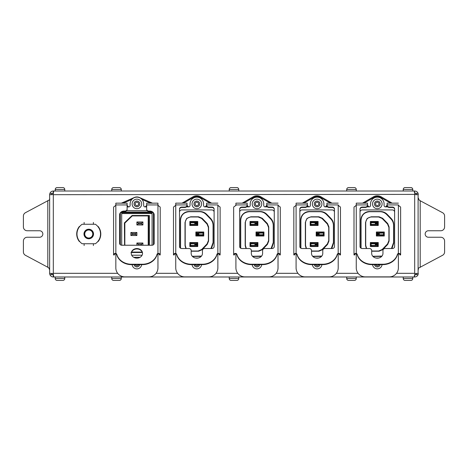 <?xml version="1.0" encoding="UTF-8"?>
<svg xmlns="http://www.w3.org/2000/svg" width="468" height="468" viewBox="0 0 468 468"><rect width="100%" height="100%" fill="white"/><g stroke="black" fill="none" stroke-linecap="round" stroke-linejoin="round"><path stroke-width="0.7" d="M414.987 194.39L53.311 194.682L52.954 194.331L53.849 191.014L53.311 191.014L53.311 192.851L52.03 193.372L51.498 194.39L51.889 194.682M52.03 193.372L49.895 193.348L49.643 194.682L49.643 273.318L49.661 273.669L49.889 273.318L52.954 273.669L53.311 273.318L53.013 273.61M49.895 193.348C50.573 191.851 51.714 191.073 53.311 191.014M49.661 273.669L49.9 274.652C50.591 276.149 51.726 276.927 53.311 276.986L53.849 276.986L52.954 273.669M53.58 275.149L52.03 274.628L51.498 273.61L51.889 273.318M49.643 269.843L48.672 267.708L25.401 255.282M25.407 255.276A3.82 3.82 0 0 1 23.4 251.919L23.4 241.067A3.82 3.82 0 0 1 27.22 237.247L39.587 237.247A3.247 3.247 0 0 0 42.834 234A3.247 3.247 0 0 0 39.587 230.753L27.22 230.753A3.82 3.82 0 0 1 23.4 226.933L23.4 216.081A3.82 3.82 0 0 1 25.407 212.724M25.401 212.718L48.672 200.292C49.538 199.994 49.86 199.28 49.643 198.157M418.357 198.157L419.328 200.292L442.599 212.724A3.82 3.82 0 0 1 444.6 216.081L444.6 226.933A3.82 3.82 0 0 1 440.78 230.753L428.413 230.753A3.247 3.247 0 0 0 425.166 234A3.247 3.247 0 0 0 428.413 237.247L440.78 237.247A3.82 3.82 0 0 1 444.6 241.067L444.6 251.919A3.82 3.82 0 0 1 442.593 255.276L419.328 267.69C418.462 267.988 418.14 268.702 418.357 269.825M414.42 192.851L414.689 191.014C416.327 191.108 417.468 191.886 418.105 193.348L418.099 274.652C417.427 276.143 416.286 276.921 414.689 276.986L414.42 275.149M414.689 191.014L414.151 191.014L415.046 194.331L414.689 194.682L414.689 273.318L414.987 273.61M414.689 192.851L415.964 193.366L416.502 194.39L416.11 194.682M414.689 275.149L415.97 274.628L416.502 273.61L416.11 273.318M396.531 273.318L414.689 273.318L415.046 273.669L414.151 276.986L414.689 276.986M415.97 274.628L418.099 274.652M418.339 273.669L418.111 273.318L415.046 273.669M415.847 194.682L415.046 194.331M418.105 193.348L415.964 193.366M416.011 194.682L418.111 194.682L418.339 194.331M414.151 276.986L53.849 276.986M97.806 241.523L98.151 241.523A12.033 12.033 0 0 0 98.151 226.477L97.806 226.477M79.7 226.477L79.355 226.477A12.033 12.033 0 0 0 79.355 241.523L79.7 241.523M117.679 273.318L53.311 273.318L53.311 194.682L53.013 194.39M53.849 191.014L414.151 191.014M52.153 194.682L52.954 194.331M51.989 194.682L49.889 194.682L49.661 194.331M49.9 274.652L52.03 274.628M53.311 275.149L53.311 276.986M152.369 203.165L152.381 203.13A3.007 3.007 0 0 1 152.457 203.165A3.007 3.007 0 0 0 152.381 203.13L139.288 197.438A6.02 6.02 0 0 0 134.492 197.438L121.399 203.13A3.007 3.007 0 0 0 121.323 203.165A3.007 3.007 0 0 1 121.399 203.13L121.417 203.165M121.698 213.543L152.082 213.543L152.082 212.788L121.698 212.788L121.698 212.045L152.071 212.039L152.082 212.788L121.698 212.788L121.698 245.232M152.082 213.543L152.082 245.232M131.695 255.212L142.085 255.212M131.444 252.504L142.336 252.504M124.57 245.238L124.406 222.908L132.075 215.496L149.374 215.496L149.374 245.238M131.824 251.655L132.081 252.492L131.011 252.504M132.251 252.071L142.173 252.071M149.374 215.496L148.204 215.929L148.204 245.238M132.075 215.496L132.251 215.929L148.204 215.929M132.251 215.929L124.839 223.09L124.839 244.91L125.178 245.238M124.418 245.086L124.839 244.91M124.406 222.908L124.839 223.09M136.89 235.503L130.876 235.503L132.151 234.45L135.615 234.45L135.615 233.55L136.89 232.497L136.89 235.503L135.615 234.45M130.876 235.503L130.876 232.497L132.151 233.55L135.615 233.55M132.151 234.45L132.151 233.55M130.876 232.497L136.89 232.497M142.91 224.973L141.628 223.92L138.171 223.92L136.89 224.973L142.91 224.973L142.91 221.967L141.628 223.02L138.171 223.02L136.89 221.967L142.91 221.967M141.628 223.92L141.628 223.02M138.171 223.92L138.171 223.02M136.89 224.973L136.89 221.967M142.91 245.238L142.91 243.027L141.628 244.08L138.171 244.08L136.89 243.027L142.91 243.027M137.855 245.238L141.628 244.98L141.628 244.08M138.171 244.98L138.171 244.08M141.939 245.238L141.628 244.98M136.89 245.238L136.89 243.027M157.95 203.925L157.95 205.247L157.95 203.165L157.95 205.177L159.155 206.388A2.27 1.199 0 0 1 160.208 207.406L160.208 254.604A2.27 1.199 180 0 0 158.441 253.434L157.944 253.475A1.503 1.275 180 0 0 156.973 254.387L156.973 254.791A15.04 12.759 180 0 1 142.325 264.648L131.455 264.648A15.04 12.759 180 0 1 116.807 254.791A1.503 1.275 0 0 0 115.842 253.878L115.83 267.848A9.027 9.027 0 0 0 124.857 276.875L148.923 276.875A9.027 9.027 0 0 0 157.95 267.848L157.95 253.878A1.503 1.275 -0 0 0 156.973 254.791M154.188 215.28A4.51 3.826 0 0 0 149.678 211.454L148.923 211.454A2.258 1.913 180 0 1 146.671 209.541L146.671 209.137A2.258 1.913 0 0 0 148.923 211.05L149.678 211.05A4.51 3.826 180 0 1 154.188 214.876L154.188 243.325A2.258 1.913 180 0 1 151.936 245.238L121.85 245.238A2.258 1.913 180 0 1 119.592 243.325L119.592 214.876A4.51 3.826 180 0 1 124.102 211.05L124.857 211.05A2.258 1.913 0 0 0 127.115 209.137L127.115 209.541A2.258 1.913 180 0 1 124.857 211.454L124.102 211.454A4.51 3.826 0 0 0 119.592 215.28M142.529 253.551A5.639 4.785 0 0 0 136.89 248.964A5.639 4.785 0 0 0 131.256 253.551M146.671 209.137L146.671 203.165L157.95 203.165M115.836 205.581L115.842 253.475L115.339 253.434A2.27 1.199 180 0 0 113.572 254.604L113.572 207.406A2.27 1.199 0 0 1 114.625 206.388L115.836 205.177L115.83 203.165L127.115 203.165L127.115 209.137M115.83 205.247L115.842 253.475A1.503 1.275 180 0 1 116.807 254.387A15.04 12.759 0 0 0 131.455 264.244L142.325 264.244A15.04 12.759 -0 0 0 156.973 254.387M136.89 258.131A5.639 4.785 180 0 1 131.251 253.346A5.639 4.785 180 0 1 136.89 248.561A5.639 4.785 180 0 1 142.529 253.346A5.639 4.785 180 0 1 136.89 258.131M127.969 206.792L128.56 206.932M113.572 253.884L113.572 254.949L114.338 254.949L114.338 254.604A1.503 0.796 0 0 1 115.339 253.855L115.842 253.878M159.442 254.604L160.208 254.604L160.208 254.949L159.442 254.949L159.442 254.604A1.503 0.796 0 0 0 158.441 253.855L157.944 253.878M146.671 205.429L145.179 206.932A1.503 1.503 0 0 1 143.658 205.429L143.658 203.913A6.768 6.768 0 0 0 136.89 197.145A6.768 6.768 0 0 0 130.122 203.913L130.122 205.429A1.503 1.503 0 0 1 128.618 206.932L127.115 205.429M126.664 210.682L147.116 210.682M120.346 244.752L120.346 213.168M140.037 257.318L133.743 257.318M153.44 213.168L153.44 244.752M146.671 206.932L145.22 206.932M145.46 206.903L145.823 206.78M132.116 203.913A4.774 4.774 0 0 0 136.89 208.693A4.774 4.774 0 0 0 141.669 203.913A4.774 4.774 0 0 0 136.89 199.14A4.774 4.774 0 0 0 132.116 203.913M135.234 202.96L136.89 202.006L138.546 202.96L138.546 204.867L136.89 205.826L135.234 204.867L135.234 202.96M132.146 264.648A4.774 4.774 0 0 0 141.634 264.648M138.546 264.648L138.546 265.04L136.89 265.994L135.234 265.04L135.234 264.648M202.995 234.749L202.995 233.251M196.104 235.995L196.104 234.749L203.457 234.749L203.457 235.995M196.104 235.117A1.223 0.521 0 0 0 197.326 235.638L202.234 235.638A1.223 0.521 0 0 0 203.457 235.117M196.104 235.954L196.104 234.924L203.457 234.924M198.929 234.749A0.954 0.386 0 0 0 197.976 234.38L197.057 234.38A0.954 0.386 0 0 0 196.104 234.749M196.104 233.251L203.457 233.076L196.104 233.251A0.954 0.386 180 0 0 197.057 233.62L197.976 233.62A0.954 0.386 180 0 0 198.929 233.251M203.457 232.005L203.457 233.076M203.457 232.883A1.223 0.521 180 0 0 202.234 232.362L197.326 232.362A1.223 0.521 180 0 0 196.104 232.883M190.611 243.781L190.611 245.279M190.143 242.576L190.143 243.781L197.502 243.781L190.143 243.606M197.502 243.413L197.502 242.535L197.502 243.413A1.223 0.521 180 0 0 196.279 242.892L191.365 242.892A1.223 0.521 180 0 0 190.143 243.413M194.67 243.781A0.954 0.386 180 0 0 195.624 244.15L196.548 244.15A0.954 0.386 180 0 0 197.502 243.781M197.502 245.279L190.143 245.454L197.502 245.279A0.954 0.386 0 0 0 196.548 244.91L195.624 244.91A0.954 0.386 0 0 0 194.67 245.279M190.143 246.525L190.143 245.454M190.143 245.647A1.223 0.521 0 0 0 191.365 246.168L196.279 246.168A1.223 0.521 0 0 0 197.502 245.647M190.611 222.721L190.611 224.219M190.143 222.546L197.502 222.546L197.502 221.475L197.502 222.721L190.143 222.721L190.143 221.475M197.502 222.353A1.223 0.521 180 0 0 196.279 221.832L191.365 221.832A1.223 0.521 180 0 0 190.143 222.353M194.67 222.721A0.954 0.386 180 0 0 195.624 223.09L196.548 223.09A0.954 0.386 180 0 0 197.502 222.721M197.502 224.219L190.143 224.394L197.502 224.219A0.954 0.386 0 0 0 196.548 223.85L195.624 223.85A0.954 0.386 0 0 0 194.67 224.219M190.143 224.394L190.143 225.441M190.143 224.587A1.223 0.521 0 0 0 191.365 225.108L196.279 225.108A1.223 0.521 0 0 0 197.502 224.587M211.495 248.52L213.262 243.032L213.262 224.968C213.232 222.446 212.355 220.27 210.618 218.433L206.721 214.397C204.855 212.513 202.603 211.559 199.959 211.524L188.996 211.524C186.615 211.554 184.579 212.396 182.877 214.057C181.215 215.76 180.373 217.796 180.344 220.176L180.35 248.099M192.488 256.476L201.193 256.394M211.624 203.153L200.678 196.829A7.745 7.745 0 0 0 192.927 196.829L181.982 203.153M195.864 235.094L196.624 235.076M195.864 235.995L195.864 232.005L203.761 232.005L203.761 235.995L195.864 235.995M195.864 234L198.836 234L198.836 234.603L198.836 234M195.864 232.906L196.624 232.924M191.16 251.018L198.116 251.018L201.632 249.52L207.031 243.933L208.4 240.54L208.4 227.46L207.031 224.067L201.632 218.48L198.116 216.982L190.845 216.982C187.416 217.322 185.539 219.199 185.205 222.628L185.205 245.372L186.159 248.52M197.742 242.535L197.742 246.525L189.844 246.525L189.844 242.535L197.742 242.535M189.844 225.465L197.742 225.465L197.742 221.475L189.844 221.475L189.844 225.465M185.837 248.52L185.006 245.565L185.006 222.435L186.662 218.445L190.651 216.789L198.596 216.789L202.117 218.281L207.225 223.575L208.593 226.968L208.593 241.032L207.225 244.425L202.117 249.719L198.596 251.211L191.16 251.211M210.928 248.52L213.063 242.547L213.063 225.453C213.034 222.932 212.156 220.756 210.424 218.919L206.242 214.59C204.381 212.712 202.129 211.752 199.479 211.723L189.189 211.723C183.86 212.162 180.981 215.046 180.543 220.369L180.56 248.227M192.307 256.277L201.48 256.066M197.742 245.624L196.975 245.606M197.742 243.436L196.975 243.454M194.77 244.53L194.764 243.927L194.764 245.133L194.77 244.53L197.742 244.53M197.742 222.376L196.975 222.394M197.742 224.564L196.975 224.546M194.77 223.47L194.764 222.867L194.764 224.073L194.77 223.47L197.742 223.47M263.168 234.749L263.168 233.251M256.277 235.995L256.277 234.749L263.63 234.749L263.63 235.995M256.277 235.117A1.223 0.521 0 0 0 257.499 235.638L262.408 235.638A1.223 0.521 0 0 0 263.63 235.117M256.277 235.954L256.277 234.924L263.63 234.924M259.102 234.749A0.954 0.386 0 0 0 258.149 234.38L257.23 234.38A0.954 0.386 0 0 0 256.277 234.749M256.277 233.251L263.63 233.076L256.277 233.251A0.954 0.386 180 0 0 257.23 233.62L258.149 233.62A0.954 0.386 180 0 0 259.102 233.251M263.63 232.005L263.63 233.076M263.63 232.883A1.223 0.521 180 0 0 262.408 232.362L257.499 232.362A1.223 0.521 180 0 0 256.277 232.883M250.784 243.781L250.784 245.279M250.316 242.559L250.316 243.781L257.675 243.781L250.316 243.606M257.675 243.413L257.675 242.535L257.675 243.413A1.223 0.521 180 0 0 256.452 242.892L251.538 242.892A1.223 0.521 180 0 0 250.316 243.413M254.844 243.781A0.954 0.386 180 0 0 255.797 244.15L256.716 244.15A0.954 0.386 180 0 0 257.669 243.781M257.675 245.279L250.316 245.454L257.675 245.279A0.954 0.386 0 0 0 256.716 244.91L255.797 244.91A0.954 0.386 0 0 0 254.844 245.279M250.316 245.454L250.316 246.501M250.316 245.647A1.223 0.521 0 0 0 251.538 246.168L256.452 246.168A1.223 0.521 0 0 0 257.675 245.647M250.784 222.721L250.784 224.219M250.316 221.499L250.316 222.721L257.675 222.721L250.316 222.546M257.675 221.475L257.675 222.353A1.223 0.521 180 0 0 256.452 221.832L251.538 221.832A1.223 0.521 180 0 0 250.316 222.353M257.675 222.353L257.675 221.516M254.844 222.721A0.954 0.386 180 0 0 255.797 223.09L256.716 223.09A0.954 0.386 180 0 0 257.669 222.721M257.675 225.441L257.675 224.394L257.675 225.441M257.675 224.219L250.316 224.394L257.675 224.219A0.954 0.386 0 0 0 256.716 223.85L255.797 223.85A0.954 0.386 0 0 0 254.844 224.219M250.316 224.394L250.316 225.441M250.316 224.587A1.223 0.521 0 0 0 251.538 225.108L256.452 225.108A1.223 0.521 0 0 0 257.675 224.587M271.668 248.52L273.429 243.032L273.429 224.968C273.406 222.446 272.522 220.27 270.791 218.433L266.889 214.397C265.028 212.513 262.776 211.559 260.126 211.524L249.163 211.524C246.788 211.554 244.752 212.396 243.05 214.057C241.389 215.76 240.546 217.796 240.517 220.176L240.523 248.099M252.661 256.476L261.366 256.394M271.797 203.153L260.846 196.829A7.745 7.745 0 0 0 253.1 196.829L242.149 203.153M256.037 235.094L256.797 235.076M256.031 235.995L256.031 232.005L263.929 232.005L263.929 235.995L256.031 235.995M256.031 234L259.003 234L259.009 234.603L259.003 234M256.031 232.906L256.797 232.924M251.334 251.018L258.289 251.018L261.805 249.52L267.199 243.933L268.574 240.54L268.574 227.46L267.199 224.067L261.805 218.48L258.289 216.982L251.012 216.982C247.59 217.322 245.706 219.199 245.372 222.628L245.372 245.372L246.332 248.52M257.915 242.535L257.915 246.525L250.017 246.525L250.017 242.535L257.915 242.535M250.017 225.465L257.915 225.465L257.915 221.475L250.017 221.475L250.017 225.465M246.01 248.52L245.179 245.565L245.179 222.435L246.835 218.445L250.819 216.789L258.769 216.789L262.285 218.281L267.398 223.575L268.767 226.968L268.767 241.032L267.398 244.425L262.285 249.719L258.769 251.211L251.334 251.211M271.095 248.52L273.236 242.547L273.236 225.453C273.207 222.932 272.329 220.756 270.598 218.919L266.415 214.59C264.555 212.712 262.296 211.752 259.652 211.723L249.362 211.723C244.033 212.162 241.149 215.046 240.71 220.369L240.733 248.227M252.474 256.277L261.647 256.066M257.915 245.624L257.148 245.606M257.148 243.454L257.915 243.436M254.943 244.53L254.937 243.927L254.931 245.133L254.943 244.53L257.915 244.53M257.148 222.394L257.915 222.376M257.915 224.564L257.148 224.546M254.943 223.47L254.937 222.867L254.931 224.073L254.943 223.47L257.915 223.47M323.335 234.749L323.335 233.251M323.803 235.971L323.803 234.749L316.444 234.749L323.803 234.924M316.444 235.995L316.444 235.117A1.223 0.521 0 0 0 317.667 235.638L322.581 235.638A1.223 0.521 0 0 0 323.803 235.117M316.444 235.117L316.444 235.954M319.275 234.749A0.954 0.386 0 0 0 318.322 234.38L317.403 234.38A0.954 0.386 0 0 0 316.45 234.749M316.444 233.251L323.803 233.076L316.444 233.251A0.954 0.386 180 0 0 317.403 233.62L318.322 233.62A0.954 0.386 180 0 0 319.275 233.251M323.803 232.005L323.803 233.076M323.803 232.883A1.223 0.521 180 0 0 322.581 232.362L317.667 232.362A1.223 0.521 180 0 0 316.444 232.883M310.951 243.781L310.951 245.279M310.489 242.559L310.489 243.781L317.842 243.781L310.489 243.606M317.842 242.535L317.842 243.413A1.223 0.521 180 0 0 316.62 242.892L311.711 242.892A1.223 0.521 180 0 0 310.489 243.413M317.842 243.413L317.842 242.576M315.017 243.781A0.954 0.386 180 0 0 315.97 244.15L316.889 244.15A0.954 0.386 180 0 0 317.842 243.781M317.842 245.279L310.489 245.454L317.842 245.279A0.954 0.386 0 0 0 316.889 244.91L315.97 244.91A0.954 0.386 0 0 0 315.017 245.279M310.489 245.454L310.489 246.501M310.489 245.647A1.223 0.521 0 0 0 311.711 246.168L316.62 246.168A1.223 0.521 0 0 0 317.842 245.647M310.951 222.721L310.951 224.219M310.489 222.546L317.842 222.546L317.842 221.475L317.842 222.721L310.489 222.721L310.489 221.475M317.842 222.353A1.223 0.521 180 0 0 316.62 221.832L311.711 221.832A1.223 0.521 180 0 0 310.489 222.353M315.017 222.721A0.954 0.386 180 0 0 315.97 223.09L316.889 223.09A0.954 0.386 180 0 0 317.842 222.721M317.842 224.219L310.489 224.394L317.842 224.219A0.954 0.386 0 0 0 316.889 223.85L315.97 223.85A0.954 0.386 0 0 0 315.017 224.219M310.489 224.394L310.489 225.441M310.489 224.587A1.223 0.521 0 0 0 311.711 225.108L316.62 225.108A1.223 0.521 0 0 0 317.842 224.587M331.841 248.52L333.602 243.032L333.602 224.968C333.573 222.446 332.695 220.27 330.964 218.433L327.062 214.397C325.201 212.513 322.943 211.559 320.299 211.524L309.336 211.524C306.961 211.554 304.92 212.396 303.223 214.057C301.562 215.76 300.713 217.796 300.69 220.176L300.69 248.099M312.835 256.476L321.534 256.394M331.964 203.153L321.019 196.829A7.745 7.745 0 0 0 313.273 196.829L302.322 203.153M316.971 235.076L316.204 235.094M316.204 235.995L316.204 232.005L324.102 232.005L324.102 235.995L316.204 235.995M316.204 234L319.176 234L319.182 234.603L319.176 234M316.204 232.906L316.971 232.924M311.507 251.018L318.462 251.018L321.972 249.52L327.372 243.933L328.747 240.54L328.747 227.46L327.372 224.067L321.972 218.48L318.462 216.982L311.185 216.982C307.757 217.322 305.879 219.199 305.545 222.628L305.545 245.372L306.505 248.52M318.088 242.535L318.088 246.525L310.19 246.525L310.19 242.535L318.088 242.535M310.19 225.465L318.088 225.465L318.088 221.475L310.19 221.475L310.19 225.465M306.183 248.52L305.352 245.565L305.352 222.435L307.002 218.445L310.992 216.789L318.942 216.789L322.458 218.281L327.565 223.575L328.94 226.968L328.94 241.032L327.565 244.425L322.458 249.719L318.942 251.211L311.507 251.211M331.268 248.52L333.409 242.547L333.409 225.453C333.38 222.932 332.502 220.756 330.765 218.919L326.588 214.59C324.728 212.712 322.47 211.752 319.825 211.723L309.535 211.723C304.206 212.162 301.322 215.046 300.883 220.369L300.901 248.227M312.647 256.277L321.82 256.066M318.088 245.624L317.322 245.606M318.082 243.436L317.322 243.454M315.116 244.53L315.11 243.927L315.104 245.133L315.116 244.53L318.088 244.53M318.082 222.376L317.322 222.394M318.088 224.564L317.322 224.546M315.116 223.47L315.11 222.867L315.104 224.073L315.116 223.47L318.088 223.47M383.508 234.749L383.508 233.251M383.971 235.971L383.971 234.749L376.617 234.749L383.971 234.924M376.617 235.995L376.617 235.117A1.223 0.521 0 0 0 377.84 235.638L382.748 235.638A1.223 0.521 0 0 0 383.971 235.117M376.617 235.117L376.617 235.954M379.449 234.749A0.954 0.386 0 0 0 378.489 234.38L377.571 234.38A0.954 0.386 0 0 0 376.617 234.749M376.617 232.029L376.617 233.076L376.617 232.029M376.617 233.251L383.971 233.076L376.617 233.251A0.954 0.386 180 0 0 377.571 233.62L378.489 233.62A0.954 0.386 180 0 0 379.449 233.251M383.971 233.076L383.971 232.029M383.971 232.883A1.223 0.521 180 0 0 382.748 232.362L377.84 232.362A1.223 0.521 180 0 0 376.617 232.883M371.124 243.781L371.124 245.279M370.662 243.606L378.015 243.606L378.015 242.535L378.015 243.781L370.662 243.781L370.662 242.535M378.015 243.413A1.223 0.521 180 0 0 376.793 242.892L371.885 242.892A1.223 0.521 180 0 0 370.662 243.413M375.184 243.781A0.954 0.386 180 0 0 376.143 244.15L377.062 244.15A0.954 0.386 180 0 0 378.015 243.781M378.015 245.279L370.662 245.454L378.015 245.279A0.954 0.386 0 0 0 377.062 244.91L376.143 244.91A0.954 0.386 0 0 0 375.184 245.279M370.662 245.454L370.662 246.501M370.662 245.647A1.223 0.521 0 0 0 371.885 246.168L376.793 246.168A1.223 0.521 0 0 0 378.015 245.647M371.124 222.721L371.124 224.219M370.662 222.546L378.015 222.546L378.015 221.475L378.015 222.721L370.662 222.721L370.662 221.475M378.015 222.353A1.223 0.521 180 0 0 376.793 221.832L371.885 221.832A1.223 0.521 180 0 0 370.662 222.353M375.184 222.721A0.954 0.386 180 0 0 376.143 223.09L377.062 223.09A0.954 0.386 180 0 0 378.015 222.721M378.015 224.219L370.662 224.394L378.015 224.219A0.954 0.386 0 0 0 377.062 223.85L376.143 223.85A0.954 0.386 0 0 0 375.184 224.219M370.662 225.465L370.662 224.394M370.662 224.587A1.223 0.521 0 0 0 371.885 225.108L376.793 225.108A1.223 0.521 0 0 0 378.015 224.587M392.008 248.52L393.775 243.032L393.775 224.968C393.746 222.446 392.868 220.27 391.137 218.433L387.235 214.397C385.375 212.513 383.116 211.559 380.472 211.524L369.509 211.524C367.134 211.554 365.093 212.396 363.39 214.057C361.729 215.76 360.886 217.796 360.857 220.176L360.863 248.099M373.002 256.476L381.707 256.394M392.137 203.153L381.192 196.829A7.745 7.745 0 0 0 373.441 196.829L362.495 203.153M376.377 235.094L377.138 235.076M376.377 235.995L376.377 232.005L384.275 232.005L384.275 235.995L376.377 235.995M376.377 234L379.349 234L379.355 234.603L379.349 234M376.377 232.906L377.138 232.924M371.674 251.018L378.63 251.018L382.145 249.52L387.545 243.933L388.914 240.54L388.914 227.46L387.545 224.067L382.145 218.48L378.63 216.982L371.358 216.982C367.93 217.322 366.052 219.199 365.719 222.628L365.719 245.372L366.672 248.52M378.255 242.535L378.255 246.525L370.358 246.525L370.358 242.535L378.255 242.535M370.358 225.465L378.255 225.465L378.255 221.475L370.358 221.475L370.358 225.465M366.356 248.52L365.526 245.565L365.526 222.435L367.175 218.445L371.165 216.789L379.109 216.789L382.631 218.281L387.738 223.575L389.113 226.968L389.113 241.032L387.738 244.425L382.631 249.719L379.109 251.211L371.674 251.211M391.441 248.52L393.576 242.547L393.576 225.453C393.553 222.932 392.67 220.756 390.938 218.919L386.761 214.59C384.895 212.712 382.643 211.752 379.993 211.723L369.702 211.723C364.379 212.162 361.495 215.046 361.056 220.369L361.074 248.227M372.82 256.277L381.993 256.066M378.255 245.624L377.495 245.606M378.255 243.436L377.495 243.454M375.283 244.53L375.283 243.927L375.277 245.133L375.283 244.53L378.255 244.53M378.255 222.376L377.495 222.394M378.255 224.564L377.495 224.546M375.283 223.47L375.283 222.867L375.277 224.073L375.283 223.47L378.255 223.47M217.86 205.165L219.065 206.376A2.27 1.199 180 0 1 220.118 207.388L220.118 254.592A2.27 1.199 0 0 0 218.351 253.422L217.854 253.463L217.86 205.241M179.501 209.377A2.258 1.913 180 0 1 181.759 207.464L184.766 207.464A2.258 1.913 0 0 0 187.024 205.546L187.024 203.153L175.74 203.153L175.746 205.165L174.541 206.376A2.27 1.199 180 0 0 173.488 207.388L173.488 254.937L174.248 254.937L174.248 254.592A1.503 0.796 180 0 1 175.254 253.843L175.752 253.867A1.503 1.275 180 0 1 176.717 254.779A15.04 12.759 0 0 0 191.365 264.636L202.234 264.636A15.04 12.759 0 0 0 216.889 254.779A1.503 1.275 180 0 1 217.854 253.867L217.86 267.848A9.027 9.027 0 0 1 208.839 276.875L184.766 276.875A9.027 9.027 0 0 1 175.74 267.848L175.74 253.867M217.854 253.867L218.351 253.843A1.503 0.796 180 0 1 219.352 254.592L219.352 254.937L220.118 254.937L220.118 254.592L219.352 254.592M175.74 204.925L187.024 204.925L187.024 205.417L188.528 206.92A1.503 1.503 0 0 0 190.031 205.417L190.031 203.913A6.768 6.768 0 0 1 196.8 197.145A6.768 6.768 0 0 1 203.568 203.709L203.568 205.417A1.503 1.503 0 0 0 205.072 206.92L206.581 205.417L206.581 204.925L206.581 205.546A2.258 1.913 0 0 0 208.839 207.464L211.846 207.464A2.258 1.913 180 0 1 214.104 209.377M187.024 205.142A2.258 1.913 180 0 1 184.766 207.055L181.759 207.055A2.258 1.913 0 0 0 179.501 208.968L179.501 246.601A2.258 1.913 0 0 0 181.759 248.52L188.902 248.52A2.258 1.913 180 0 1 191.16 250.433L191.16 253.393A5.639 4.785 0 0 0 196.8 258.172A5.639 4.785 0 0 0 202.445 253.393L202.445 250.433A2.258 1.913 180 0 1 204.697 248.52L211.846 248.52A2.258 1.913 0 0 0 214.104 246.601L214.104 208.968A2.258 1.913 0 0 0 211.846 207.055L208.839 207.055A2.258 1.913 180 0 1 206.581 205.142M217.854 253.463A1.503 1.275 0 0 0 216.889 254.376A15.04 12.759 180 0 1 202.234 264.233L191.365 264.233A15.04 12.759 180 0 1 176.717 254.376A1.503 1.275 0 0 0 175.752 253.463L175.254 253.422A2.27 1.199 0 0 0 173.488 254.592L173.488 253.872M217.86 203.153L206.581 203.153L206.581 204.925L217.86 204.925M214.104 212.185A2.258 2.258 0 0 0 211.846 209.933L181.759 209.933A2.258 2.258 0 0 0 179.501 212.185L179.501 246.601M195.624 258.067L197.982 258.067M206.528 205.797L206.148 206.47M205.475 206.868L207.266 206.92M186.34 206.92L188.113 206.868M187.627 206.622L187.282 206.259M187.229 206.177L187.071 205.803M278.033 205.165L279.238 206.376A2.27 1.199 180 0 1 280.291 207.388L280.291 254.592A2.27 1.199 0 0 0 278.524 253.422L278.021 253.463L278.033 205.241M239.674 209.377A2.258 1.913 180 0 1 241.933 207.464L244.939 207.464A2.258 1.913 0 0 0 247.198 205.546L247.198 203.153L235.913 203.153L235.919 205.165L234.708 206.376A2.27 1.199 180 0 0 233.655 207.388L233.655 254.937L234.421 254.937L234.421 254.592A1.503 0.796 180 0 1 235.422 253.843L235.925 253.867A1.503 1.275 180 0 1 236.89 254.779A15.04 12.759 0 0 0 251.538 264.636L262.408 264.636A15.04 12.759 0 0 0 277.056 254.779A1.503 1.275 180 0 1 278.021 253.867L278.033 267.848A9.027 9.027 0 0 1 269.006 276.875L244.939 276.875A9.027 9.027 0 0 1 235.913 267.848L235.913 253.867M278.021 253.867L278.524 253.843A1.503 0.796 180 0 1 279.525 254.592L279.525 254.937L280.291 254.937L280.291 254.592L279.525 254.592M235.913 204.925L247.198 204.925L247.198 205.417L248.701 206.92A1.503 1.503 0 0 0 250.204 205.417L250.204 203.913A6.768 6.768 0 0 1 256.973 197.145A6.768 6.768 0 0 1 263.741 203.709L263.741 205.417A1.503 1.503 0 0 0 265.245 206.92L266.754 205.417L266.754 204.925L266.754 205.546A2.258 1.913 0 0 0 269.006 207.464L272.019 207.464A2.258 1.913 180 0 1 274.271 209.377M247.198 205.142A2.258 1.913 180 0 1 244.939 207.055L241.933 207.055A2.258 1.913 0 0 0 239.674 208.968L239.674 246.601A2.258 1.913 0 0 0 241.933 248.52L249.075 248.52A2.258 1.913 180 0 1 251.334 250.433L251.334 253.393A5.639 4.785 0 0 0 256.973 258.172A5.639 4.785 0 0 0 262.612 253.393L262.612 250.433A2.258 1.913 180 0 1 264.87 248.52L272.019 248.52A2.258 1.913 0 0 0 274.271 246.601L274.271 208.968A2.258 1.913 0 0 0 272.019 207.055L269.006 207.055A2.258 1.913 180 0 1 266.754 205.142M278.021 253.463A1.503 1.275 0 0 0 277.056 254.376A15.04 12.759 180 0 1 262.408 264.233L251.538 264.233A15.04 12.759 180 0 1 236.89 254.376A1.503 1.275 0 0 0 235.919 253.463L235.422 253.422A2.27 1.199 0 0 0 233.655 254.592L233.655 253.872M278.033 203.153L266.754 203.153L266.754 204.925L278.033 204.925M274.271 212.185A2.258 2.258 0 0 0 272.019 209.933L241.933 209.933A2.258 2.258 0 0 0 239.674 212.185M255.797 258.067L258.155 258.067M266.701 205.797L266.321 206.47M265.643 206.868L267.439 206.92M246.507 206.92L248.286 206.868M247.8 206.622L247.455 206.259M247.402 206.177L247.244 205.803M338.2 205.165L339.411 206.376A2.27 1.199 180 0 1 340.464 207.388L340.464 254.592A2.27 1.199 0 0 0 338.692 253.422L338.194 253.463L338.206 205.241M338.206 253.867L338.206 267.848A9.027 9.027 0 0 1 329.18 276.875L305.113 276.875A9.027 9.027 0 0 1 296.086 267.848L296.086 253.867A1.503 1.275 180 0 1 297.063 254.779A15.04 12.759 0 0 0 311.711 264.636L322.581 264.636A15.04 12.759 0 0 0 337.229 254.779A1.503 1.275 180 0 1 338.194 253.867L338.692 253.843A1.503 0.796 180 0 1 339.698 254.592L339.698 254.937L340.464 254.937L340.464 253.872M299.848 209.377A2.258 1.913 180 0 1 302.1 207.464L305.113 207.464A2.258 1.913 0 0 0 307.365 205.546L307.365 205.142A2.258 1.913 180 0 1 305.113 207.055L302.1 207.055A2.258 1.913 0 0 0 299.848 208.968L299.848 246.601A2.258 1.913 0 0 0 302.1 248.52L309.249 248.52A2.258 1.913 180 0 1 311.507 250.433L311.507 253.393A5.639 4.785 0 0 0 317.146 258.172A5.639 4.785 0 0 0 322.785 253.393L322.785 250.433A2.258 1.913 180 0 1 325.044 248.52L332.186 248.52A2.258 1.913 0 0 0 334.445 246.601L334.445 208.968A2.258 1.913 0 0 0 332.186 207.055L329.18 207.055A2.258 1.913 180 0 1 326.921 205.142L326.921 205.546A2.258 1.913 0 0 0 329.18 207.464L332.186 207.464A2.258 1.913 180 0 1 334.445 209.377M307.365 205.142L307.365 203.153L296.086 203.153L296.092 253.463L295.595 253.422A2.27 1.199 0 0 0 293.828 254.592L293.828 207.388A2.27 1.199 180 0 1 294.881 206.376L296.086 205.241M338.194 253.463A1.503 1.275 0 0 0 337.229 254.376A15.04 12.759 180 0 1 322.581 264.233L311.711 264.233A15.04 12.759 180 0 1 297.063 254.376A1.503 1.275 0 0 0 296.092 253.463L296.086 205.569M296.086 204.925L307.365 204.925L307.365 205.417L308.874 206.92A1.503 1.503 0 0 0 310.378 205.417L310.378 203.913A6.768 6.768 0 0 1 317.146 197.145A6.768 6.768 0 0 1 323.909 203.709L323.909 205.417A1.503 1.503 0 0 0 325.418 206.92L326.921 205.142M338.206 203.153L326.921 203.153L326.921 204.925L338.206 204.925M334.445 212.185A2.258 2.258 0 0 0 332.186 209.933L302.1 209.933A2.258 2.258 0 0 0 299.848 212.185L299.848 246.601M315.964 258.067L318.322 258.067M326.875 205.797L326.494 206.47M325.816 206.868L327.612 206.92M306.68 206.92L308.459 206.868M307.973 206.622L307.622 206.259M307.575 206.177L307.417 205.803M293.828 253.872L293.828 254.937L294.594 254.937L294.594 254.592A1.503 0.796 180 0 1 295.595 253.843L296.092 253.867M398.373 205.165L399.578 206.376A2.27 1.199 180 0 1 400.631 207.388L400.631 254.592A2.27 1.199 0 0 0 398.865 253.422L398.367 253.463L398.379 205.241M398.379 253.867L398.379 267.848A9.027 9.027 0 0 1 389.353 276.875L365.28 276.875A9.027 9.027 0 0 1 356.259 267.848L356.259 253.867A1.503 1.275 180 0 1 357.23 254.779A15.04 12.759 0 0 0 371.879 264.636L382.754 264.636A15.04 12.759 0 0 0 397.402 254.779A1.503 1.275 180 0 1 398.367 253.867L398.865 253.843A1.503 0.796 180 0 1 399.871 254.592L399.871 254.937L400.631 254.937L400.631 253.872M360.015 209.377A2.258 1.913 180 0 1 362.273 207.464L365.28 207.464A2.258 1.913 0 0 0 367.538 205.546L367.538 205.142A2.258 1.913 180 0 1 365.28 207.055L362.273 207.055A2.258 1.913 0 0 0 360.015 208.968L360.015 246.601A2.258 1.913 0 0 0 362.273 248.52L369.422 248.52A2.258 1.913 180 0 1 371.674 250.433L371.674 253.393A5.639 4.785 0 0 0 377.319 258.172A5.639 4.785 0 0 0 382.959 253.393L382.959 250.433A2.258 1.913 180 0 1 385.217 248.52L392.36 248.52A2.258 1.913 0 0 0 394.618 246.601L394.618 208.968A2.258 1.913 0 0 0 392.36 207.055L389.353 207.055A2.258 1.913 180 0 1 387.094 205.142L387.094 205.546A2.258 1.913 0 0 0 389.353 207.464L392.36 207.464A2.258 1.913 180 0 1 394.618 209.377M367.538 205.142L367.538 203.153L356.259 203.153L356.265 253.463L355.768 253.422A2.27 1.199 0 0 0 354.001 254.592L354.001 207.388A2.27 1.199 180 0 1 355.054 206.376L356.259 205.241M398.367 253.463A1.503 1.275 0 0 0 397.402 254.376A15.04 12.759 180 0 1 382.754 264.233L371.879 264.233A15.04 12.759 180 0 1 357.23 254.376A1.503 1.275 0 0 0 356.265 253.463L356.259 205.569M356.259 204.925L367.538 204.925L367.538 205.417L369.041 206.92A1.503 1.503 0 0 0 370.545 205.417L370.545 203.913A6.768 6.768 0 0 1 377.319 197.145A6.768 6.768 0 0 1 384.082 203.709L384.082 205.417A1.503 1.503 0 0 0 385.591 206.92L387.094 205.142M398.379 203.153L387.094 203.153L387.094 204.925L398.373 204.925M394.618 212.185A2.258 2.258 0 0 0 392.36 209.933L362.273 209.933A2.258 2.258 0 0 0 360.015 212.185L360.015 246.601M376.137 258.067L378.495 258.067M387.048 205.797L386.662 206.47M385.989 206.868L387.779 206.92M366.853 206.92L368.632 206.868M368.14 206.622L367.795 206.259M367.743 206.177L367.591 205.803M354.001 253.872L354.001 254.937L354.762 254.937L354.762 254.592A1.503 0.796 180 0 1 355.768 253.843L356.265 253.867M192.026 203.913A4.774 4.774 0 0 0 196.8 208.693A4.774 4.774 0 0 0 201.579 203.913A4.774 4.774 0 0 0 196.8 199.14A4.774 4.774 0 0 0 192.026 203.913M195.15 202.96L196.8 202.006L198.455 202.96L198.455 204.867L196.8 205.826L195.15 204.867L195.15 202.96M252.199 203.913A4.774 4.774 0 0 0 256.973 208.693A4.774 4.774 0 0 0 261.752 203.913A4.774 4.774 0 0 0 256.973 199.14A4.774 4.774 0 0 0 252.199 203.913M255.317 202.96L256.973 202.006L258.628 202.96L258.628 204.867L256.973 205.826L255.317 204.867L255.317 202.96M312.367 203.913A4.774 4.774 0 0 0 317.146 208.693A4.774 4.774 0 0 0 321.92 203.913A4.774 4.774 0 0 0 317.146 199.14A4.774 4.774 0 0 0 312.367 203.913M315.49 202.96L317.146 202.006L318.802 202.96L318.802 204.867L317.146 205.826L315.49 204.867L315.49 202.96M372.54 203.913A4.774 4.774 0 0 0 377.319 208.693A4.774 4.774 0 0 0 382.093 203.913A4.774 4.774 0 0 0 377.319 199.14A4.774 4.774 0 0 0 372.54 203.913M375.664 202.96L377.319 202.006L378.969 202.96L378.969 204.867L377.319 205.826L375.664 204.867L375.664 202.96M192.055 264.636A4.774 4.774 0 0 0 201.544 264.636M198.455 264.636L198.455 265.04L196.8 265.994L195.15 265.04L195.15 264.636M252.229 264.636A4.774 4.774 0 0 0 261.717 264.636M258.628 264.636L258.628 265.04L256.973 265.994L255.317 265.04L255.317 264.636M312.402 264.636A4.774 4.774 0 0 0 321.89 264.636M318.802 264.636L318.802 265.04L317.146 265.994L315.49 265.04L315.49 264.636M372.575 264.636A4.774 4.774 0 0 0 382.058 264.636M378.969 264.636L378.969 265.04L377.319 265.994L375.664 265.04L375.664 264.636M53.498 193.413L53.159 193.413L53.159 194.132L53.159 193.413M53.159 274.611L53.159 273.868L53.159 274.611L53.498 274.611M78.209 228.197L78.209 228.776M78.209 239.224L78.209 239.803M99.298 239.803L99.298 239.224M99.298 228.776L99.298 228.197M82.152 224.254A11.77 11.77 0 0 0 82.152 243.746L95.355 243.746A11.77 11.77 0 0 0 95.355 224.254L82.152 224.254M93.53 234A4.774 4.774 0 0 1 88.756 238.774A4.774 4.774 0 0 1 83.977 234A4.774 4.774 0 0 1 88.756 229.226A4.774 4.774 0 0 1 93.53 234M84.129 245.56L84.129 243.746M93.378 243.746L93.378 245.56M93.378 222.44L93.378 224.254M84.129 224.254L84.129 222.44M93.15 234A4.393 4.393 0 0 1 88.756 238.393A4.393 4.393 0 0 1 84.357 234A4.393 4.393 0 0 0 88.756 238.393A4.393 4.393 0 0 0 93.15 234A4.393 4.393 0 0 0 88.756 229.607A4.393 4.393 0 0 0 84.357 234M412.782 278.513L403.229 278.513A1.913 1.913 0 0 0 405.136 280.426L410.869 280.426A1.913 1.913 0 0 0 412.782 278.513L412.782 276.986M408.002 280.426L406.347 280.426M403.229 278.513L403.229 276.986M356.271 278.513L346.718 278.513A1.913 1.913 0 0 0 348.625 280.426L354.358 280.426A1.913 1.913 0 0 0 356.271 278.513L356.271 276.986M351.491 280.426L349.836 280.426M346.718 278.513L346.718 276.986M121.282 278.513L111.729 278.513A1.913 1.913 0 0 0 113.642 280.426L119.375 280.426A1.913 1.913 0 0 0 121.282 278.513L121.282 276.986M116.509 280.426L114.853 280.426M111.729 278.513L111.729 276.986M64.771 278.513L55.218 278.513A1.913 1.913 0 0 0 57.131 280.426L62.864 280.426A1.913 1.913 0 0 0 64.771 278.513L64.771 276.986M59.998 280.426L58.342 280.426M55.218 278.513L55.218 276.986M59.998 187.574L57.131 187.574A1.913 1.913 0 0 0 55.218 189.487L55.218 191.014M57.131 187.574L62.864 187.574A1.913 1.913 0 0 1 64.771 189.487L64.771 191.014M62.864 187.574L61.653 187.574M116.509 187.574L113.642 187.574A1.913 1.913 0 0 0 111.729 189.487L111.729 191.014M113.642 187.574L119.375 187.574A1.913 1.913 0 0 1 121.282 189.487L121.282 191.014M119.375 187.574L118.164 187.574M351.491 187.574L348.625 187.574A1.913 1.913 0 0 0 346.718 189.487L346.718 191.014M348.625 187.574L354.358 187.574A1.913 1.913 0 0 1 356.271 189.487L356.271 191.014M354.358 187.574L353.147 187.574M408.002 187.574L405.136 187.574A1.913 1.913 0 0 0 403.229 189.487L403.229 191.014M405.136 187.574L410.869 187.574A1.913 1.913 0 0 1 412.782 189.487L412.782 191.014M410.869 187.574L409.658 187.574M234 187.574L231.133 187.574A1.913 1.913 0 0 0 229.226 189.487L229.226 191.014M231.133 187.574L236.866 187.574A1.913 1.913 0 0 1 238.774 189.487L238.774 191.014M236.866 187.574L235.656 187.574M238.774 278.513L229.226 278.513A1.913 1.913 0 0 0 231.133 280.426L236.866 280.426A1.913 1.913 0 0 0 238.774 278.513L238.774 276.986M229.226 278.513L229.226 276.986M47.806 267.398L47.806 200.602M420.194 200.602L420.194 267.38M156.101 273.318L177.588 273.318M216.017 273.318L237.762 273.318M276.184 273.318L297.929 273.318M336.357 273.318L358.102 273.318M139.236 197.566L139.288 197.438A6.02 6.02 0 0 0 134.492 197.438L134.55 197.566M131.836 199.409L123.207 203.165M150.573 203.165L141.944 199.409M148.959 245.238L148.959 215.918M132.081 252.492L131.619 252.041M115.83 204.937L127.115 204.937M157.95 205.247L157.944 253.475M146.671 204.937L157.95 204.937M148.923 211.454L148.923 211.05M149.678 211.05L149.678 211.454M124.102 211.454L124.102 211.05M124.857 211.05L124.857 211.454M114.338 254.604L113.572 254.604M115.339 253.434L115.339 253.855M116.807 254.791L116.807 254.387M131.455 264.648L131.455 264.244M142.325 264.244L142.325 264.648M158.441 253.855L158.441 253.434M127.115 206.932L128.618 206.932M134.023 203.913A2.866 2.866 0 0 0 136.89 206.78A2.866 2.866 0 0 0 139.756 203.913A2.866 2.866 0 0 0 136.89 201.047A2.866 2.866 0 0 0 134.023 203.913M134.082 264.648A2.866 2.866 0 0 0 139.698 264.648M202.234 235.638L202.234 235.995M197.326 235.995L197.326 235.638M202.234 232.005L202.234 232.362M197.326 232.362L197.326 232.005M191.365 242.892L191.365 242.535M196.279 242.535L196.279 242.892M191.365 246.525L191.365 246.168M196.279 246.168L196.279 246.525M191.365 221.832L191.365 221.475M196.279 221.475L196.279 221.832M191.365 225.465L191.365 225.108M196.279 225.108L196.279 225.465M210.091 203.153L200.292 197.496A6.979 6.979 0 0 0 193.313 197.496L183.514 203.153M200.292 197.496L200.678 196.829M192.927 196.829L193.313 197.496M196.624 234.421L196.624 233.579M213.063 242.547L213.262 243.032M213.262 224.968L213.063 225.453M199.959 256.476L199.479 256.277M199.479 211.723L199.959 211.524M206.721 214.397L206.242 214.59M210.424 218.919L210.618 218.433M208.593 226.968L208.4 227.46M207.031 224.067L207.225 223.575M202.117 218.281L201.632 218.48M198.116 216.982L198.596 216.789M208.4 240.54L208.593 241.032M207.225 244.425L207.031 243.933M201.632 249.52L202.117 249.719M198.596 251.211L198.116 251.018M196.975 244.109L196.975 244.951M196.975 223.049L196.975 223.891M262.408 235.638L262.408 235.995M257.499 235.995L257.499 235.638M262.408 232.005L262.408 232.362M257.499 232.362L257.499 232.005M251.538 242.892L251.538 242.535M256.452 242.535L256.452 242.892M251.538 246.525L251.538 246.168M256.452 246.168L256.452 246.525M251.538 221.832L251.538 221.475M256.452 221.475L256.452 221.832M251.538 225.465L251.538 225.108M256.452 225.108L256.452 225.465M270.258 203.153L260.465 197.496A6.979 6.979 0 0 0 253.486 197.496L243.688 203.153M260.465 197.496L260.846 196.829M253.1 196.829L253.486 197.496M256.797 234.421L256.797 233.579M273.236 242.547L273.429 243.032M273.429 224.968L273.236 225.453M260.126 256.476L259.652 256.277M259.652 211.723L260.126 211.524M266.889 214.397L266.415 214.59M270.598 218.919L270.791 218.433M268.767 226.968L268.574 227.46M267.199 224.067L267.398 223.575M262.285 218.281L261.805 218.48M258.289 216.982L258.769 216.789M268.574 240.54L268.767 241.032M267.398 244.425L267.199 243.933M261.805 249.52L262.285 249.719M258.769 251.211L258.289 251.018M257.148 244.109L257.148 244.951M257.148 223.049L257.148 223.891M322.581 235.638L322.581 235.995M317.667 235.995L317.667 235.638M322.581 232.005L322.581 232.362M317.667 232.362L317.667 232.005M311.711 242.892L311.711 242.535M316.62 242.535L316.62 242.892M311.711 246.525L311.711 246.168M316.62 246.168L316.62 246.525M311.711 221.832L311.711 221.475M316.62 221.475L316.62 221.832M311.711 225.465L311.711 225.108M316.62 225.108L316.62 225.465M330.431 203.153L320.633 197.496A6.979 6.979 0 0 0 313.654 197.496L303.855 203.153M320.633 197.496L321.019 196.829M313.273 196.829L313.654 197.496M316.971 234.421L316.971 233.579M333.409 242.547L333.602 243.032M333.602 224.968L333.409 225.453M320.299 256.476L319.825 256.277M319.825 211.723L320.299 211.524M327.062 214.397L326.588 214.59M330.765 218.919L330.964 218.433M328.94 226.968L328.747 227.46M327.372 224.067L327.565 223.575M322.458 218.281L321.972 218.48M318.462 216.982L318.942 216.789M328.747 240.54L328.94 241.032M327.565 244.425L327.372 243.933M321.972 249.52L322.458 249.719M318.942 251.211L318.462 251.018M317.322 244.109L317.322 244.951M317.322 223.049L317.322 223.891M382.748 235.638L382.748 235.995M377.84 235.995L377.84 235.638M382.748 232.005L382.748 232.362M377.84 232.362L377.84 232.005M371.885 242.892L371.885 242.535M376.793 242.535L376.793 242.892M371.885 246.525L371.885 246.168M376.793 246.168L376.793 246.525M371.885 221.832L371.885 221.475M376.793 221.475L376.793 221.832M371.885 225.465L371.885 225.108M376.793 225.108L376.793 225.465M390.605 203.153L380.806 197.496A6.979 6.979 0 0 0 373.827 197.496L364.028 203.153M380.806 197.496L381.192 196.829M373.441 196.829L373.827 197.496M377.138 234.421L377.138 233.579M393.576 242.547L393.775 243.032M393.775 224.968L393.576 225.453M380.472 256.476L379.993 256.277M379.993 211.723L380.472 211.524M387.235 214.397L386.761 214.59M390.938 218.919L391.137 218.433M389.113 226.968L388.914 227.46M387.545 224.067L387.738 223.575M382.631 218.281L382.145 218.48M378.63 216.982L379.109 216.789M388.914 240.54L389.113 241.032M387.738 244.425L387.545 243.933M382.145 249.52L382.631 249.719M379.109 251.211L378.63 251.018M377.495 244.109L377.495 244.951M377.495 223.049L377.495 223.891M175.74 205.241L175.752 253.463L175.746 205.569M184.766 207.464L184.766 207.055M181.759 207.055L181.759 207.464M211.846 207.464L211.846 207.055M208.839 207.055L208.839 207.464M175.254 253.843L175.254 253.422M176.717 254.779L176.717 254.376M173.488 254.592L174.248 254.592M191.365 264.233L191.365 264.636M202.234 264.636L202.234 264.233M216.889 254.376L216.889 254.779M218.351 253.422L218.351 253.843M235.919 205.165L235.919 205.569M244.939 207.464L244.939 207.055M241.933 207.055L241.933 207.464M272.019 207.464L272.019 207.055M269.006 207.055L269.006 207.464M235.422 253.843L235.422 253.422M236.89 254.779L236.89 254.376M233.655 254.592L234.421 254.592M251.538 264.233L251.538 264.636M262.408 264.636L262.408 264.233M277.056 254.376L277.056 254.779M278.524 253.422L278.524 253.843M305.113 207.464L305.113 207.055M302.1 207.055L302.1 207.464M332.186 207.464L332.186 207.055M329.18 207.055L329.18 207.464M295.595 253.843L295.595 253.422M297.063 254.779L297.063 254.376M293.828 254.592L294.594 254.592M311.711 264.233L311.711 264.636M322.581 264.636L322.581 264.233M337.229 254.376L337.229 254.779M338.692 253.422L338.692 253.843M339.698 254.592L340.464 254.592M365.28 207.464L365.28 207.055M362.273 207.055L362.273 207.464M392.36 207.464L392.36 207.055M389.353 207.055L389.353 207.464M355.768 253.843L355.768 253.422M357.23 254.779L357.23 254.376M354.001 254.592L354.762 254.592M371.879 264.233L371.879 264.636M382.754 264.636L382.754 264.233M397.402 254.376L397.402 254.779M398.865 253.422L398.865 253.843M399.871 254.592L400.631 254.592M193.939 203.913A2.866 2.866 0 0 0 196.8 206.78A2.866 2.866 0 0 0 199.666 203.913A2.866 2.866 0 0 0 196.8 201.047A2.866 2.866 0 0 0 193.939 203.913M254.106 203.913A2.866 2.866 0 0 0 256.973 206.78A2.866 2.866 0 0 0 259.839 203.913A2.866 2.866 0 0 0 256.973 201.047A2.866 2.866 0 0 0 254.106 203.913M314.28 203.913A2.866 2.866 0 0 0 317.146 206.78A2.866 2.866 0 0 0 320.013 203.913A2.866 2.866 0 0 0 317.146 201.047A2.866 2.866 0 0 0 314.28 203.913M374.453 203.913A2.866 2.866 0 0 0 377.319 206.78A2.866 2.866 0 0 0 380.18 203.913A2.866 2.866 0 0 0 377.319 201.047A2.866 2.866 0 0 0 374.453 203.913M193.992 264.636A2.866 2.866 0 0 0 199.614 264.636M254.159 264.636A2.866 2.866 0 0 0 259.787 264.636M314.332 264.636A2.866 2.866 0 0 0 319.954 264.636M374.505 264.636A2.866 2.866 0 0 0 380.127 264.636M98.151 226.483L98.151 226.921M98.151 241.078L98.151 241.517M79.355 241.517L79.355 241.078M79.355 226.921L79.355 226.483M84.743 234A4.013 4.013 0 0 0 88.756 238.013A4.013 4.013 0 0 0 92.763 234A4.013 4.013 0 0 0 88.756 229.987A4.013 4.013 0 0 0 84.743 234M55.218 189.487L64.771 189.487M111.729 189.487L121.282 189.487M346.718 189.487L356.271 189.487M403.229 189.487L412.782 189.487M229.226 189.487L238.774 189.487"/></g></svg>
